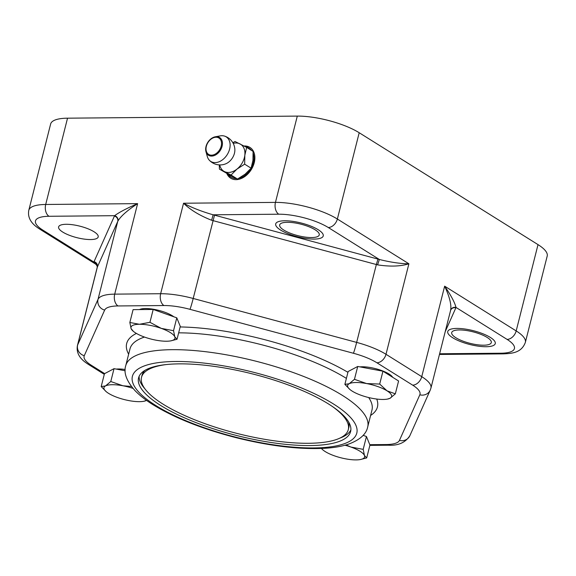 <?xml version="1.0" encoding="UTF-8"?>
<svg xmlns="http://www.w3.org/2000/svg" width="576" height="576" viewBox="0 0 576 576"><rect width="100%" height="100%" fill="white"/><g stroke="black" fill="none" stroke-linecap="round" stroke-linejoin="round"><path stroke-width="0.86" d="M490.327 339.977A20.419 5.94 14.2 0 1 491.299 342.583A20.419 5.94 14.2 0 1 470.045 343.332A20.419 5.94 14.2 0 1 451.706 332.561A20.419 5.94 14.2 0 1 469.037 330.948A20.419 5.94 14.2 0 1 490.327 339.977M298.181 223.538A20.419 5.94 14.2 0 1 319.255 234.936A20.419 5.94 14.2 0 1 298.001 235.678A20.419 5.94 14.2 0 1 279.662 224.914A20.419 5.94 14.2 0 1 298.181 223.538M94.068 231.782A20.419 5.94 14.2 0 1 98.201 236.93A20.419 5.94 14.2 0 1 76.946 237.679A20.419 5.94 14.2 0 1 58.608 226.915A20.419 5.94 14.2 0 1 72.648 224.748A20.419 5.94 14.2 0 1 94.068 231.782M332.575 406.627A106.646 31.003 14.2 0 1 348.336 425.088A106.646 31.003 14.2 0 1 348.3 429.61A106.646 31.003 14.2 0 1 237.312 433.505A106.646 31.003 14.2 0 1 141.53 377.294A106.646 31.003 14.2 0 1 166.298 364.55M348.574 421.855A106.646 31.003 14.2 0 1 348.869 422.986A106.646 31.003 14.2 0 1 348.833 427.507L348.3 429.61M141.53 377.294L142.063 375.185A106.646 31.003 14.2 0 1 144.979 370.339M349.956 389.52L344.88 384.372L349.2 383.724A22.687 6.595 -165.8 0 0 350.078 389.621A22.687 6.595 -165.8 0 0 352.224 391.147A22.687 6.595 -165.8 0 0 372.665 398.405A22.687 6.595 -165.8 0 0 387.49 399.082A22.687 6.595 -165.8 0 0 390.067 398.246L387.49 399.082M354.463 379.318L366.602 383.566A22.687 6.595 -165.8 0 0 349.2 383.724L354.463 379.318L357.718 366.466L382.946 371.203L398.585 380.988L395.338 393.847L390.067 398.246A22.687 6.595 -165.8 0 0 387.036 390.83L395.338 393.847M379.692 384.055L387.036 390.83A22.687 6.595 -165.8 0 0 366.602 383.566L379.692 384.055L382.946 371.203M344.88 384.372L348.134 371.52L357.718 366.466M359.935 366.883A19.742 5.738 14.2 0 1 362.11 366.775A19.742 5.738 14.2 0 1 392.695 377.302M132.955 388.368A22.687 6.595 -165.8 0 0 122.918 385.769L131.422 386.482M106.272 391.723L101.196 386.568L105.516 385.927L110.779 381.521L122.918 385.769A22.687 6.595 -165.8 0 0 105.516 385.927A22.687 6.595 -165.8 0 0 106.394 391.817A22.687 6.595 -165.8 0 0 108.54 393.343A22.687 6.595 -165.8 0 0 128.981 400.608A22.687 6.595 -165.8 0 0 143.806 401.285A22.687 6.595 -165.8 0 0 146.383 400.45L143.806 401.285M110.779 381.521L114.034 368.669L104.45 373.716L101.196 386.568M114.034 368.669L125.165 370.757M116.251 369.086A19.742 5.738 14.2 0 1 125.179 369.497M439.452 354.449L503.129 353.873C511.898 353.491 521.46 352.98 525.362 342.367L547.2 256.075A45.382 13.19 -165.8 0 0 538.02 244.627L359.201 132.739A45.382 13.19 -165.8 0 0 297.295 116.1L67.536 118.181A45.382 13.19 -165.8 0 0 50.638 123.998L28.8 210.29C26.705 221.206 36.929 227.275 40.133 229.37A9.079 6.444 122 0 0 42.811 230.09A36.302 10.555 14.2 0 1 48.989 216.281L114.617 215.683A49.918 14.508 -165.8 0 0 114.422 216.072L94.046 261.655A49.918 14.508 -165.8 0 0 93.888 262.051L95.479 264.002C96.926 265.277 97.481 266.494 97.142 267.66L97.214 267.401A4.536 4.342 18.5 0 0 93.888 262.051L42.811 230.09M244.015 145.994A18.151 12.888 122 0 1 249.948 147.427A18.151 12.888 122 0 1 251.244 169.654A18.151 12.888 122 0 1 230.695 178.2A18.151 12.888 122 0 1 226.901 173.707M376.906 362.772A9.079 6.444 -58 0 0 385.999 354.29A45.382 13.19 -165.8 0 0 356.645 342.396A9.079 0.439 105 0 1 353.419 353.261A36.302 10.555 14.2 0 1 376.906 362.772L412.654 385.142A36.302 10.555 14.2 0 1 419.825 394.812A9.079 8.676 24.1 0 0 430.243 390.096L430.934 388.109A45.382 13.19 -165.8 0 0 421.747 376.661L385.999 354.29L408.895 263.794C400.45 263.722 390.607 262.282 379.346 259.474A49.918 14.508 -165.8 0 0 377.957 259.092L214.517 215.165A49.918 14.508 -165.8 0 0 213.12 214.798C201.658 211.493 191.801 207.634 183.55 203.227C190.339 209.894 199.706 215.575 211.637 220.262L213.12 214.798L278.748 214.207A36.302 10.555 14.2 0 1 328.27 227.513L379.346 259.474L377.611 264.874C390.146 266.774 400.572 266.414 408.895 263.794L337.363 219.031A45.382 13.19 -165.8 0 0 275.458 202.392L183.55 203.227L160.646 293.724L114.71 294.142L137.614 203.638C126.936 208.231 119.275 212.249 114.617 215.683A4.536 4.327 29.5 0 1 117.914 221.105C120.636 216.31 127.202 210.485 137.614 203.638L45.698 204.473L67.536 118.181M445.226 331.632L455.861 307.836A4.536 4.334 -155.9 0 0 450.648 310.198L450.641 310.226A4.536 4.342 -161.5 0 1 456.012 307.44C454.73 302.393 450.943 295.301 444.65 286.164C449.734 297.151 451.699 305.266 450.554 310.514M231.041 178.409A18.151 12.888 122 0 1 227.542 174.046M244.807 146.412A18.151 12.888 122 0 1 250.286 147.643M253.188 153.317A17.021 12.082 122 0 1 246.29 174.29A17.021 12.082 122 0 1 238.903 178.286M236.513 178.596A17.021 12.082 122 0 1 228.607 174.6M246.298 147.204A17.021 12.082 122 0 1 251.705 150.552M233.237 143.359A15.883 11.275 122 0 1 239.998 143.914A15.883 11.275 122 0 1 244.822 155.254A15.883 11.275 122 0 1 242.266 162.842A15.883 11.275 122 0 1 237.017 169.07A15.883 11.275 122 0 1 224.395 171.547A15.883 11.275 122 0 1 219.73 164.945M224.395 136.058A14.746 14.746 0 0 1 234.857 149.479A12.024 8.539 122 0 1 232.848 157.241A12.024 8.539 122 0 1 225.95 163.728A14.746 14.746 0 0 1 209.297 160.193A14.494 10.289 122 0 1 207.295 156.485L205.963 151.668A10.469 7.43 -58 0 0 208.915 155.484A10.469 7.43 -58 0 0 220.694 149.753A10.469 7.43 -58 0 0 215.273 136.793A10.469 7.43 -58 0 0 205.963 151.668C205.258 144.324 208.361 139.363 215.273 136.793L220.19 135.886A14.494 10.289 122 0 1 224.395 136.058A14.494 10.289 122 0 1 227.693 153.828A14.494 10.289 122 0 1 211.378 161.77A14.494 10.289 122 0 1 209.297 160.193M232.841 142.697L235.03 141.487L246.658 147.398L244.822 155.254L244.67 164.167L237.017 169.07L231.055 175.032L219.42 169.121L219.29 164.902M231.055 175.032L237.492 179.057L232.517 176.63L219.42 169.121M237.492 179.057L245.146 174.154L251.107 168.192L252.95 160.337L253.094 151.423L246.658 147.398M251.107 168.192L244.67 164.167M339.811 438.156A109.368 31.795 -165.8 0 0 350.892 429.818M139.154 376.243A109.368 31.795 -165.8 0 0 144.936 388.843M160.697 405.475A109.368 31.795 14.2 0 1 138.571 377.885A109.368 31.795 14.2 0 1 252.396 373.896A109.368 31.795 14.2 0 1 350.618 431.546A109.368 31.795 14.2 0 1 275.4 443.117A109.368 31.795 14.2 0 1 160.697 405.475M139.486 309.578A19.742 5.738 14.2 0 1 155.952 309.73A19.742 5.738 14.2 0 1 173.837 316.793M166.507 341.23A22.687 6.595 -165.8 0 0 170.82 340.855A22.687 6.595 -165.8 0 0 174.809 336.852A22.687 6.595 -165.8 0 0 161.266 328.378A22.687 6.595 -165.8 0 0 139.414 324.281A22.687 6.595 -165.8 0 0 131.119 328.651A22.687 6.595 -165.8 0 0 133.409 331.387A22.687 6.595 -165.8 0 0 144.662 337.126A22.687 6.595 -165.8 0 0 166.507 341.23M133.409 331.387L131.119 328.651L129.845 322.488L139.414 324.281L149.94 322.308L161.266 328.378L173.534 330.689L174.809 336.852L177.034 339.257L170.82 340.855M177.034 339.257L180.288 326.405L176.789 317.837L153.194 309.456L133.092 309.636L129.845 322.488M176.789 317.837L173.534 330.689M153.194 309.456L149.94 322.308M321.458 448.466A22.687 6.595 -165.8 0 0 323.064 450.05A22.687 6.595 -165.8 0 0 334.318 455.796A22.687 6.595 -165.8 0 0 356.162 459.9A22.687 6.595 -165.8 0 0 360.468 459.518A22.687 6.595 -165.8 0 0 364.464 455.522A22.687 6.595 -165.8 0 0 350.921 447.048A22.687 6.595 -165.8 0 0 345.031 445.234M363.139 435.334L366.444 436.507L363.19 449.359L364.464 455.522L366.689 457.927L360.468 459.518M366.444 436.507L369.943 445.075L366.689 457.927M346.068 444.938L350.921 447.048L363.19 449.359M323.064 450.05L321.372 448.466M490.298 337.406A24.509 7.121 14.2 0 1 474.775 345.586A24.509 7.121 14.2 0 1 449.431 329.731A24.509 7.121 14.2 0 1 490.298 337.406M318.254 229.752A24.509 7.121 14.2 0 1 302.731 237.938A24.509 7.121 14.2 0 1 277.387 222.084A24.509 7.121 14.2 0 1 318.254 229.752M328.27 227.513A9.079 6.444 -58 0 0 337.363 219.031L359.201 132.739M297.295 116.1L275.458 202.392A9.079 5.825 -90.5 0 0 278.748 214.207M455.861 307.836A49.918 14.508 -165.8 0 0 456.012 307.44L507.089 339.401A36.302 10.555 14.2 0 1 500.918 353.218L439.625 353.772M48.989 216.281A9.079 5.825 -90.5 0 1 45.698 204.473A45.382 13.19 -165.8 0 0 28.8 210.29M525.362 342.367A45.382 13.19 -165.8 0 0 516.182 330.919L444.65 286.164L421.747 376.661A9.079 6.444 -58 0 1 412.654 385.142M538.02 244.627L516.182 330.919A9.079 6.444 122 0 1 507.089 339.401M503.129 353.873A9.079 5.825 -90.5 0 1 500.918 353.218M97.214 267.401A45.382 13.19 14.2 0 1 97.358 267.041L117.734 221.458L98.028 299.333L77.652 344.916L97.358 267.041A4.536 4.334 24.1 0 0 94.046 261.655M114.422 216.072A4.536 4.334 24.1 0 1 117.734 221.458A45.382 13.19 14.2 0 1 117.914 221.105M211.637 220.262A45.382 13.19 14.2 0 1 212.904 220.594L376.351 264.528L356.645 342.396L193.198 298.469L214.517 215.165M377.957 259.092L376.351 264.528A45.382 13.19 14.2 0 1 377.611 264.874M219.902 149.314A9.67 6.862 122 0 1 206.59 151.927A9.67 6.862 122 0 1 214.819 137.362A9.67 6.862 122 0 1 219.902 149.314M125.741 365.681C123.437 372.802 126.554 381.146 135.101 390.722C139.694 395.438 145.577 400.054 152.762 404.554C174.586 417.96 202.478 429.026 236.441 437.76C270.554 446.22 300.362 449.705 325.886 448.222C334.361 447.653 341.741 446.357 348.005 444.341C359.705 440.071 366.271 434.261 367.711 426.91A124.798 36.281 -165.8 0 0 342.461 395.431A124.798 36.281 -165.8 0 0 211.579 352.476A124.798 36.281 -165.8 0 0 125.741 365.681L130.003 348.847A124.798 36.281 14.2 0 1 144.468 337.061M178.661 332.834A124.798 36.281 14.2 0 1 346.392 378.389M368.69 397.548A124.798 36.281 14.2 0 1 371.966 410.069L367.711 426.91M347.933 372.319A129.334 37.598 -165.8 0 0 180.151 326.952M136.418 333.425A129.334 37.598 -165.8 0 0 128.65 354.204M370.613 415.433A129.334 37.598 -165.8 0 0 376.747 399.053M333.367 403.913A115.718 33.638 14.2 0 1 260.042 442.555A115.718 33.638 14.2 0 1 140.378 367.675A115.718 33.638 14.2 0 1 333.367 403.913M193.198 298.469A45.382 13.19 -165.8 0 0 160.646 293.724A9.079 5.825 -90.5 0 0 163.937 305.539A36.302 10.555 14.2 0 1 189.979 309.334A9.079 0.439 -75 0 0 193.198 298.469M114.71 294.142A45.382 13.19 -165.8 0 0 98.028 299.333A9.079 8.676 -155.9 0 0 104.652 310.104A36.302 10.555 14.2 0 1 118.001 305.95A9.079 5.825 -90.5 0 1 114.71 294.142M104.645 373.615L91.447 365.35A36.302 10.555 14.2 0 1 84.276 355.687A9.079 8.676 -155.9 0 1 77.652 344.916A45.382 13.19 -165.8 0 0 77.429 345.55L97.142 267.66M189.979 309.334L353.419 353.261M118.001 305.95L163.937 305.539M84.276 355.687L104.652 310.104M91.447 365.35A9.079 6.444 122 0 1 88.762 364.63C85.586 362.491 75.406 356.659 77.429 345.55M419.825 394.812L399.449 440.395A36.302 10.555 14.2 0 1 386.107 444.55A9.079 5.825 89.5 0 0 388.318 445.205L369.864 445.37M386.107 444.55L369.785 444.694M399.449 440.395A9.079 8.676 24.1 0 0 409.867 435.679C405.439 442.598 398.261 445.774 388.318 445.205M95.342 263.916L40.133 229.37M450.634 310.234L430.934 388.109M104.292 374.342L88.762 364.63M430.243 390.096L409.867 435.679"/></g></svg>
